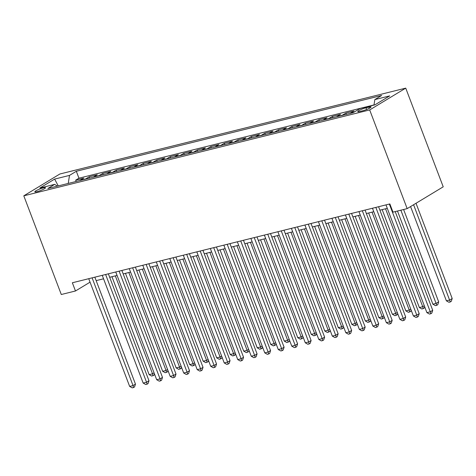 <?xml version="1.0" encoding="UTF-8"?>
<svg xmlns="http://www.w3.org/2000/svg" width="476" height="476" viewBox="0 0 476 476"><rect width="100%" height="100%" fill="white"/><g stroke="black" fill="none" stroke-linecap="round" stroke-linejoin="round"><path stroke-width="0.71" d="M37.045 191.661A5.694 0.845 -20.8 0 0 42.721 189.621A5.694 0.845 -20.8 0 0 45.488 187.752A5.694 0.845 -20.8 0 0 43.28 187.889A5.694 0.845 -20.8 0 0 37.604 189.936A5.694 0.845 -20.8 0 0 34.843 191.798A5.694 0.845 -20.8 0 0 37.045 191.661M405.73 88.131L59.851 174.008L23.8 195.82L369.679 109.938L405.73 88.131L443.221 186.818L407.17 208.625L369.679 109.938M350.104 113.449A7.116 4.433 76.1 0 1 350.449 113.205L354.007 111.051L345.897 113.068L346.391 114.365M336.591 116.799A7.116 4.433 76.1 0 1 336.937 116.561L340.495 114.407L332.385 116.424L332.879 117.721M323.085 120.154A7.116 4.433 76.1 0 1 323.424 119.916L326.982 117.762L318.878 119.773L319.372 121.077M309.573 123.51A7.116 4.433 76.1 0 1 309.918 123.266L313.47 121.118L305.366 123.129L305.86 124.432M296.06 126.866A7.116 4.433 76.1 0 1 296.405 126.622L299.963 124.474L291.853 126.485L292.347 127.788M282.548 130.222A7.116 4.433 76.1 0 1 282.893 129.978L286.451 127.824L278.341 129.841L278.835 131.138M269.041 133.572A7.116 4.433 76.1 0 1 269.38 133.334L272.938 131.18L264.834 133.197L265.328 134.494M255.529 136.927A7.116 4.433 76.1 0 1 255.874 136.689L259.426 134.535L251.322 136.547L251.816 137.85M242.016 140.283A7.116 4.433 76.1 0 1 242.361 140.045L245.919 137.891L237.81 139.902L238.303 141.205M228.504 143.639A7.116 4.433 76.1 0 1 228.849 143.395L232.407 141.247L224.297 143.258L224.797 144.561M214.997 146.995A7.116 4.433 76.1 0 1 215.336 146.751L218.895 144.603L210.791 146.614L211.285 147.917M201.485 150.345A7.116 4.433 76.1 0 1 201.83 150.107L205.382 147.953L197.278 149.97L197.772 151.267M187.972 153.7A7.116 4.433 76.1 0 1 188.317 153.462L191.876 151.309L183.766 153.32L184.26 154.623M174.46 157.056A7.116 4.433 76.1 0 1 174.805 156.818L178.363 154.664L170.253 156.675L170.753 157.978M160.953 160.412A7.116 4.433 76.1 0 1 161.293 160.168L164.851 158.02L156.747 160.031L157.241 161.334M147.441 163.768A7.116 4.433 76.1 0 1 147.786 163.524L151.338 161.376L143.234 163.387L143.728 164.69M133.929 167.118A7.116 4.433 76.1 0 1 134.274 166.88L137.832 164.726L129.722 166.743L130.216 168.04M120.416 170.473A7.116 4.433 76.1 0 1 120.761 170.235L124.319 168.082L116.209 170.099L116.709 171.396M106.91 173.829A7.116 4.433 76.1 0 1 107.249 173.591L110.807 171.437L102.703 173.448L103.197 174.751M93.397 177.185A7.116 4.433 76.1 0 1 93.742 176.941L97.294 174.793L89.191 176.804L89.684 178.107M407.17 208.625L392.98 212.147L389.856 203.924L72.352 282.762L75.476 290.985L90.053 282.167M368.93 107.07L365.961 107.808A5.516 0.821 -20.8 0 0 360.457 109.783A5.516 0.821 -20.8 0 0 357.785 111.592A5.516 0.821 -20.8 0 0 359.921 111.461L362.89 110.724A5.516 0.821 -20.8 0 0 368.394 108.742A5.516 0.821 -20.8 0 0 371.066 106.939A5.516 0.821 -20.8 0 0 368.93 107.07L369.382 108.254M57.364 186.134L54.686 184.361L47.868 188.49L353.216 112.675L360.034 108.546L374.898 104.857L389.707 95.896L374.844 99.585L381.669 95.462L76.321 171.277L69.496 175.406L68.241 183.433M54.686 184.361L39.823 188.056L54.639 179.095L69.496 175.406M374.011 104.922L78.945 178.185L75.678 180.16L76.172 181.463M79.885 180.541A7.116 4.433 76.1 0 1 80.23 180.297L83.788 178.149L75.678 180.16M85.293 179.196A7.116 4.433 -103.9 0 1 85.632 178.958L89.191 176.804M98.8 175.84A7.116 4.433 -103.9 0 1 99.145 175.602L102.703 173.448M112.312 172.49A7.116 4.433 -103.9 0 1 112.657 172.247L116.209 170.099M125.825 169.135A7.116 4.433 -103.9 0 1 126.164 168.891L129.722 166.743M139.337 165.779A7.116 4.433 -103.9 0 1 139.676 165.535L143.234 163.387M152.844 162.423A7.116 4.433 -103.9 0 1 153.189 162.185L156.747 160.031M166.356 159.067A7.116 4.433 -103.9 0 1 166.701 158.829L170.253 156.675M179.869 155.717A7.116 4.433 -103.9 0 1 180.208 155.474L183.766 153.32M193.381 152.362A7.116 4.433 -103.9 0 1 193.72 152.118L197.278 149.97M206.887 149.006A7.116 4.433 -103.9 0 1 207.233 148.762L210.791 146.614M220.4 145.65A7.116 4.433 -103.9 0 1 220.745 145.412L224.297 143.258M233.912 142.294A7.116 4.433 -103.9 0 1 234.251 142.056L237.81 139.902M247.425 138.938A7.116 4.433 -103.9 0 1 247.764 138.7L251.322 136.547M260.931 135.589A7.116 4.433 -103.9 0 1 261.276 135.345L264.834 133.197M274.444 132.233A7.116 4.433 -103.9 0 1 274.789 131.989L278.341 129.841M287.956 128.877A7.116 4.433 -103.9 0 1 288.295 128.639L291.853 126.485M301.469 125.521A7.116 4.433 -103.9 0 1 301.808 125.283L305.366 123.129M314.975 122.165A7.116 4.433 -103.9 0 1 315.32 121.927L318.878 119.773M328.488 118.816A7.116 4.433 -103.9 0 1 328.833 118.572L332.385 116.424M342 115.46A7.116 4.433 -103.9 0 1 342.339 115.216L345.897 113.068M75.476 290.985L61.285 294.507L23.8 195.82M96.164 280.632L103.56 278.799M109.676 277.282L117.072 275.443M123.183 273.926L130.579 272.088M136.695 270.57L144.091 268.732M150.208 267.214L157.604 265.382M163.72 263.859L171.116 262.026M177.227 260.509L184.623 258.67M190.739 257.153L198.135 255.315M204.252 253.797L211.647 251.959M217.764 250.441L225.16 248.609M231.271 247.086L238.666 245.253M244.783 243.736L252.179 241.897M258.295 240.38L265.691 238.541M271.808 237.024L279.204 235.186M285.314 233.668L292.71 231.83M298.827 230.313L306.223 228.48M312.339 226.957L319.735 225.124M325.852 223.607L333.248 221.768M339.358 220.251L346.754 218.413M352.871 216.895L360.267 215.057M366.383 213.54L373.779 211.707M379.896 210.184L387.291 208.351M373.987 105.083L374.844 99.585M78.945 178.185L76.321 171.277M54.639 179.095L58.233 185.914M389.35 204.049L430.274 311.786L426.901 312.625L385.976 204.888M395.211 211.594L432.714 310.31L430.274 311.786L430.804 313.732L429.453 314.065L426.901 312.625M432.714 310.31L431.78 313.143L430.804 313.732M410.58 206.566L446.387 300.832L449.766 299.993L452.2 298.523L416.018 203.27M452.2 298.523L451.266 301.35L450.296 301.945L413.584 204.745M450.296 301.945L448.945 302.278L446.387 300.832M375.844 207.405L416.768 315.136L413.388 315.975L372.464 208.244M378.581 206.727L419.201 313.666L416.768 315.136L417.297 317.087L415.941 317.421L413.388 315.975M419.201 313.666L418.267 316.498L417.297 317.087M362.331 210.761L403.255 318.492L399.876 319.331L358.952 211.6M365.068 210.083L405.689 317.022L403.255 318.492L403.785 320.443L402.434 320.776L399.876 319.331M405.689 317.022L404.761 319.854L403.785 320.443M348.819 214.117L389.743 321.847L386.363 322.686L345.439 214.956M351.556 213.432L392.176 320.372L389.743 321.847L390.272 323.793L388.922 324.132L386.363 322.686M392.176 320.372L391.248 323.204L390.272 323.793M335.306 217.472L376.23 325.203L372.857 326.042L331.933 218.305M338.043 216.788L378.67 323.728L376.23 325.203L376.76 327.149L375.409 327.488L372.857 326.042M378.67 323.728L377.736 326.56L376.76 327.149M397.49 211.029L432.874 304.188L436.254 303.349L438.688 301.873L403.606 209.511M438.688 301.873L437.759 304.705L436.784 305.295L400.863 210.19M436.784 305.295L435.433 305.634L432.874 304.188M382.168 209.618L419.362 307.544L422.742 306.705L385.548 208.785M424.675 306.764L424.247 308.061L421.92 308.989L419.362 307.544M423.271 308.65L422.742 306.705L424.294 305.765M368.656 212.974L405.855 310.899L409.229 310.06L372.036 212.135M411.163 310.12L410.734 311.417L408.408 312.339L405.855 310.899M409.759 312.006L409.229 310.06L410.782 309.12M355.144 216.33L392.343 314.249L395.723 313.41L358.523 215.491M397.65 313.476L397.222 314.773L394.901 315.695L392.343 314.249M396.252 315.362L395.723 313.41L397.27 312.476M321.8 220.822L362.724 328.559L359.344 329.398L318.42 221.661M324.537 220.144L365.157 327.083L362.724 328.559L363.253 330.505L361.897 330.838L359.344 329.398M365.157 327.083L364.223 329.916L363.253 330.505M341.637 219.686L378.831 317.605L382.21 316.766L345.011 218.847M384.138 316.832L383.715 318.129L381.389 319.051L378.831 317.605M382.74 318.718L382.21 316.766L383.763 315.832M308.287 224.178L349.211 331.909L345.832 332.748L304.908 225.017M311.024 223.5L351.645 330.439L349.211 331.909L349.741 333.86L348.39 334.194L345.832 332.748M351.645 330.439L350.717 333.271L349.741 333.86M328.125 223.042L365.318 320.961L368.698 320.122L331.504 222.203M370.631 320.181L370.203 321.478L367.877 322.407L365.318 320.961M369.227 322.068L368.698 320.122L370.251 319.182M294.775 227.534L335.699 335.265L332.319 336.104L291.395 228.373M297.512 226.856L338.133 333.795L335.699 335.265L336.229 337.216L334.878 337.549L332.319 336.104M338.133 333.795L337.204 336.627L336.229 337.216M314.612 226.397L351.812 324.317L355.185 323.478L317.992 225.559M357.119 323.537L356.691 324.834L354.364 325.762L351.812 324.317M355.715 325.423L355.185 323.478L356.738 322.538M281.262 230.89L322.187 338.62L318.813 339.459L277.889 231.729M283.999 230.211L324.626 337.145L322.187 338.62L322.716 340.566L321.365 340.905L318.813 339.459M324.626 337.145L323.692 339.977L322.716 340.566M301.1 229.747L338.299 327.672L341.679 326.833L304.479 228.908M343.607 326.893L343.178 328.19L340.858 329.112L338.299 327.672M342.208 328.779L341.679 326.833L343.226 325.893M267.756 234.246L308.68 341.976L305.3 342.815L264.376 235.084M270.493 233.561L311.114 340.501L308.68 341.976L309.21 343.922L307.853 344.261L305.3 342.815M311.114 340.501L310.179 343.333L309.21 343.922M287.593 233.103L324.787 331.022L328.166 330.189L290.967 232.264M330.094 330.249L329.672 331.546L327.345 332.468L324.787 331.022M328.696 332.135L328.166 330.189L329.719 329.249M254.243 237.595L295.168 345.332L291.788 346.171L250.864 238.434M256.98 236.917L297.601 343.856L295.168 345.332L295.697 347.278L294.346 347.611L291.788 346.171M297.601 343.856L296.673 346.689L295.697 347.278M274.081 236.459L311.274 334.378L314.654 333.539L277.46 235.62M316.588 333.605L316.159 334.902L313.833 335.824L311.274 334.378M315.183 335.491L314.654 333.539L316.207 332.605M240.731 240.951L281.655 348.688L278.276 349.527L237.351 241.79M243.468 240.273L284.089 347.212L281.655 348.688L282.185 350.633L280.834 350.967L278.276 349.527M284.089 347.212L283.16 350.044L282.185 350.633M260.568 239.815L297.768 337.734L301.141 336.895L263.948 238.976M303.075 336.954L302.647 338.252L300.32 339.18L297.768 337.734M301.671 338.841L301.141 336.895L302.694 335.955M227.219 244.307L268.143 352.038L264.769 352.877L223.845 245.146M229.956 243.629L270.582 350.568L268.143 352.038L268.672 353.989L267.322 354.322L264.769 352.877M270.582 350.568L269.648 353.4L268.672 353.989M247.056 243.171L284.255 341.09L287.635 340.251L250.435 242.332M289.563 340.31L289.134 341.607L286.814 342.536L284.255 341.09M288.164 342.196L287.635 340.251L289.182 339.311M233.549 246.52L270.743 344.445L274.122 343.607L236.923 245.681M276.05 343.666L275.628 344.963L273.301 345.885L270.743 344.445M274.652 345.552L274.122 343.607L275.675 342.666M220.037 249.876L257.23 347.801L260.61 346.962L223.417 249.037M262.544 347.022L262.115 348.319L259.789 349.241L257.23 347.801M261.14 348.908L260.61 346.962L262.163 346.022M213.712 247.663L254.636 355.393L251.257 356.232L210.332 248.502M216.449 246.984L257.07 353.918L254.636 355.393L255.166 357.345L253.809 357.678L251.257 356.232M257.07 353.918L256.136 356.75L255.166 357.345M200.2 251.019L241.124 358.749L237.744 359.588L196.82 251.858M202.937 250.334L243.557 357.274L241.124 358.749L241.653 360.695L240.303 361.034L237.744 359.588M243.557 357.274L242.629 360.106L241.653 360.695M186.687 254.368L227.611 362.105L224.232 362.944L183.308 255.207M189.424 253.69L230.045 360.63L227.611 362.105L228.141 364.051L226.79 364.39L224.232 362.944M230.045 360.63L229.117 363.462L228.141 364.051M206.525 253.232L243.724 351.151L247.098 350.312L209.904 252.393M249.031 350.378L248.603 351.675L246.276 352.597L243.724 351.151M247.627 352.264L247.098 350.312L248.65 349.378M173.175 257.724L214.099 365.461L210.725 366.3L169.801 258.563M175.912 257.046L216.538 363.985L214.099 365.461L214.628 367.407L213.278 367.74L210.725 366.3M216.538 363.985L215.604 366.817L214.628 367.407M193.012 256.588L230.211 354.507L233.591 353.668L196.392 255.749M235.519 353.727L235.09 355.025L232.77 355.953L230.211 354.507M234.121 355.62L233.591 353.668L235.138 352.728M159.668 261.08L200.592 368.811L197.213 369.65L156.289 261.919M162.405 260.402L203.026 367.341L200.592 368.811L201.122 370.762L199.771 371.096L197.213 369.65M203.026 367.341L202.092 370.173L201.122 370.762M179.506 259.944L216.699 357.863L220.079 357.024L182.879 259.105M222.006 357.083L221.584 358.38L219.257 359.309L216.699 357.863M220.608 358.969L220.079 357.024L221.632 356.084M146.156 264.436L187.08 372.167L183.7 373.005L142.776 265.275M148.893 263.758L189.513 370.697L187.08 372.167L187.609 374.118L186.259 374.451L183.7 373.005M189.513 370.697L188.585 373.529L187.609 374.118M165.993 263.293L203.187 361.219L206.566 360.38L169.373 262.46M208.5 360.439L208.071 361.736L205.745 362.664L203.187 361.219M207.096 362.325L206.566 360.38L208.119 359.44M132.643 267.792L173.567 375.522L170.188 376.361L129.264 268.631M135.38 267.107L176.001 374.047L173.567 375.522L174.097 377.468L172.746 377.807L170.188 376.361M176.001 374.047L175.073 376.879L174.097 377.468M152.481 266.649L189.68 364.574L193.054 363.735L155.86 265.81M194.987 363.795L194.559 365.092L192.233 366.014L189.68 364.574M193.583 365.681L193.054 363.735L194.607 362.795M119.131 271.147L160.055 378.878L156.681 379.717L115.757 271.98M121.868 270.463L162.495 377.403L160.055 378.878L160.585 380.824L159.234 381.163L156.681 379.717M162.495 377.403L161.56 380.235L160.585 380.824M138.968 270.005L176.168 367.924L179.547 367.085L142.348 269.166M181.475 367.151L181.047 368.448L178.726 369.37L176.168 367.924M180.077 369.037L179.547 367.085L181.094 366.151M105.624 274.497L146.548 382.234L143.169 383.073L102.245 275.336M108.361 273.819L148.982 380.758L146.548 382.234L147.078 384.18L145.727 384.513L143.169 383.073M148.982 380.758L148.048 383.591L147.078 384.18M125.462 273.361L162.655 371.28L166.035 370.441L128.835 272.522M167.963 370.507L167.54 371.804L165.214 372.726L162.655 371.28M166.564 372.393L166.035 370.441L167.588 369.507M92.112 277.853L133.036 385.584L129.656 386.423L88.732 278.692M94.849 277.175L135.47 384.114L133.036 385.584L133.566 387.535L132.215 387.869L129.656 386.423M135.47 384.114L134.541 386.946L133.566 387.535M111.949 276.717L149.143 374.636L152.522 373.797L115.329 275.878M154.456 373.856L154.028 375.153L151.701 376.082L149.143 374.636M153.052 375.743L152.522 373.797L154.075 372.857M80.23 180.297L85.632 178.958M93.742 176.941L99.145 175.602M107.249 173.591L112.657 172.247M120.761 170.235L126.164 168.891M134.274 166.88L139.676 165.535M147.786 163.524L153.189 162.185M161.293 160.168L166.701 158.829M174.805 156.818L180.208 155.474M188.317 153.462L193.72 152.118M201.83 150.107L207.233 148.762M215.336 146.751L220.745 145.412M228.849 143.395L234.251 142.056M242.361 140.045L247.764 138.7M255.874 136.689L261.276 135.345M269.38 133.334L274.789 131.989M282.893 129.978L288.295 128.639M296.405 126.622L301.808 125.283M309.918 123.266L315.32 121.927M323.424 119.916L328.833 118.572M336.937 116.561L342.339 115.216M350.449 113.205L353.65 112.407M366.603 109.504L365.961 107.808"/></g></svg>
